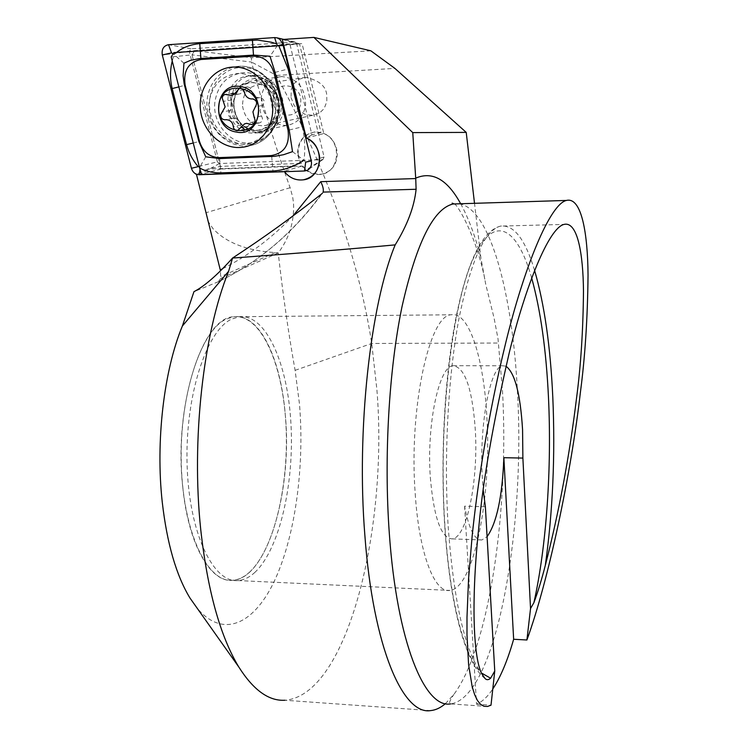 <?xml version="1.0" encoding="UTF-8"?>
<svg xmlns="http://www.w3.org/2000/svg" width="748" height="748" viewBox="0 0 748 748"><rect width="100%" height="100%" fill="white"/><g stroke="black" fill="none" stroke-linecap="round" stroke-linejoin="round"><path stroke-width="0.56" stroke-dasharray="3.74 2.81" d="M298.125 153.976C300.752 167.842 308.541 174.583 321.49 174.2C332.019 171.563 337.292 164.308 337.32 152.424C334.917 138.978 327.456 132.144 314.917 131.938C303.725 134.257 298.125 141.596 298.125 153.976M196.808 174.359L284.418 171.694L284.081 171.245L291.075 166.047L300.35 163.41L297.582 154.125C297.582 141.737 303.192 134.388 314.384 132.069L320.995 132.611L299.509 43.777L194.648 50.612L192.04 54.856L251.524 62.065C262.763 105.496 275.629 147.375 290.121 187.711L292.664 196.967L293.534 203.213C294.375 221.66 289.27 238.238 278.228 252.936L220.613 278.462L220.51 270.879M233.946 107.001L235.106 113.023L237.434 118.689L240.809 123.701L245.073 127.814L250 130.835L255.377 132.611L260.912 133.041L266.344 132.116L271.402 129.862L275.834 126.393L279.406 121.877L281.94 116.529L283.305 110.629L283.427 104.458L282.286 98.353L279.948 92.612L276.526 87.525L272.197 83.365L267.176 80.335L261.744 78.587L256.153 78.213L250.692 79.223L245.643 81.56L241.267 85.104L237.761 89.667L235.302 95.024L234.012 100.896L233.946 107.001M242.548 106.207C244.905 118.997 251.945 125.561 263.689 125.879C274.516 123.785 279.958 116.585 279.995 104.281C277.835 91.845 271.066 85.225 259.687 84.431C248.271 86.207 242.558 93.463 242.548 106.207M291.019 97.436L294.076 105.365L298.433 110.442L304.96 114.294L312.692 115.342L319.461 113.107L324.146 108.6L326.829 101.588L326.773 95.482C326.315 86.516 319.359 80.457 305.904 77.325L298.733 79.344L293.74 83.926L291.271 89.395L291.019 97.436M207.654 220.725L213.002 228.654C226.251 242.773 246.99 250.748 275.208 252.581L278.228 252.936C282.884 294.319 288.513 333.449 295.105 370.335L299.49 404.116C304.567 465.424 295.703 533.661 275.479 578.643C255.33 623.29 223.633 639.821 197.07 608.068M430.633 710.6L284.913 700.25C348.157 695.275 388.287 526.358 376.88 389.521L371.737 343.463C364.033 293.945 350.27 243.558 330.448 192.301C315.488 153.723 297.517 114.762 276.526 75.426L251.524 62.065L251.44 57.746L194.648 50.612L192.04 54.856L221.025 169.02L302.024 166.047C307.101 172.47 313.412 175.247 320.967 174.368C339.919 172.461 342.313 140.671 323.819 133.602L302.08 43.608L194.648 50.612L173.845 52.612M485.377 506.789L464.583 506.172C468.968 529.191 474.737 540.458 481.88 539.953L487.079 536.662M505.994 366.23L502.759 365.763C490.295 365.894 478.907 425.275 482.385 478.814L483.245 490.277M430.343 477.579C433.868 517.803 441.152 538.233 452.175 538.878C467.107 537.812 478.589 479.318 475.251 429.1C472.259 388.38 464.863 367.249 453.045 365.707C439.113 365.837 426.435 424.593 430.343 477.579M415.224 493.904C419.104 553.959 434.597 593.37 449.866 590.424C474.195 588.218 491.894 495.129 486.836 416.599C483.797 358.161 469.015 311.243 451.24 314.786C429.436 314.618 408.698 408.371 415.224 493.904M182.811 487.574C188.477 544.825 210.627 582.767 232.497 580.308C267.363 578.83 292.749 489.772 285.231 414.308C280.715 358.18 259.266 313.262 233.806 316.759C202.568 316.787 173.33 406.08 182.811 487.574M445.434 703.634L453.793 694.527C490.211 645.487 509.089 507.322 502.46 390.288L498.018 338.872L494.063 317.994L485.723 284.249L480.88 257.845L474.513 203.325M321.575 193.966C292.655 233.348 258.256 262.595 218.379 281.697L220.613 278.462M218.379 281.697L193.947 291.692M276.526 75.426L394.907 68.395M370.849 50.808L251.44 57.746M282.305 39.504L299.509 43.777M464.583 506.172L476.532 704.195C482.18 701.83 487.593 696.771 492.782 689.001M476.532 704.195L491.006 705.186M300.35 163.41L220.361 166.393L207.467 169.123L291.075 166.047M207.467 169.123L196.425 174.219M320.995 132.611L311.935 134.827L289.298 41.664M311.935 134.827L306.287 137.941L323.819 133.602M220.361 166.393L192.04 54.856L171.198 56.96M255.049 572.22C249.552 577.334 243.839 580.121 237.92 580.56C213.058 583.188 188.87 532.557 187.084 464.284C185.074 396.085 206.345 330.981 231.338 319.228L239.238 316.713C265.905 313.767 287.634 363.21 290.925 423.293C294.413 483.348 279.659 548.939 255.049 572.22M249.748 571.977C244.213 577.091 238.453 579.868 232.497 580.308C207.448 582.916 183.082 532.342 181.297 464.162C179.258 396.038 200.679 331.018 225.849 319.274L233.806 316.759C260.669 313.823 282.557 363.201 285.876 423.228C289.392 483.217 274.535 548.742 249.748 571.977M283.165 45.497L302.08 43.608M221.025 169.02L201.231 174.2L284.081 171.245L302.024 166.047M253.778 75.333C220.754 76.081 226.251 135.108 258.733 132.2L259.893 132.125C291.683 130.713 286.559 73.061 254.507 75.305L253.778 75.333M217.359 161.849L219.416 163.532L322.304 159.623L322.977 159.464L324.09 156.987L296.657 43.711L295.161 42.056L190.983 48.788L189.328 51.481L217.359 161.849L191.423 168.281M172.236 61.046L174.088 54.52L173.078 53.865M183.943 63.197L174.088 54.52L176.612 52.425M289.214 130.002L302.239 126.851C304.885 138.623 305.446 149.768 303.931 160.287L305.661 162.138M200.015 169.487L200.043 166.626L199.314 166.729M205.737 156.809L200.043 166.626M292.515 151.648L303.931 160.287M277.48 45.469L269.991 56.24M231.02 100.064L230.029 96.221L230.833 94.398L232.338 93.257L238.472 94.164L240.538 93.696L247.532 86.833L250.281 87.927L251.683 90.788C252.562 95.183 255.021 97.492 259.051 97.708L259.986 97.605C264.306 98.923 265.213 101.532 262.698 105.421L260.042 110.433L261.501 115.987C263.333 119.502 262.557 121.84 259.182 122.999L253.731 121.849L251.749 122.363L245.138 129.011C242.782 128.955 241.342 127.646 240.809 125.084C239.902 120.662 237.415 118.371 233.357 118.221L232.684 118.306C229.945 118.091 228.514 116.454 228.421 113.416L229.898 110.573C232.927 107.59 233.301 104.084 231.02 100.064L223.428 101.354M233.124 118.249L225.569 119.727M279.294 110.171C278.957 92.275 270.701 82.411 254.526 80.578C242.52 81.971 235.48 89.18 233.404 102.186C234.04 120.671 242.726 130.433 259.463 131.461C270.645 129.619 277.256 122.522 279.294 110.171M261.258 97.371C261.791 115.155 270.15 124.533 286.334 125.505C297.162 123.71 303.576 116.875 305.595 105.001C305.352 87.787 297.405 78.306 281.772 76.567C270.168 77.914 263.324 84.851 261.258 97.371M273.272 98.156C270.664 117.127 299.209 122.167 300.64 102.859C303.323 83.673 274.497 78.858 273.272 98.156M272.478 114.678C272.655 92.911 263.1 79.297 243.811 73.837L238.36 73.435C221.53 75.249 211.693 85.281 208.851 103.533C208.851 124.888 218.285 138.324 237.163 143.85L245.391 144.168C260.687 141.512 269.71 131.676 272.478 114.678M214.835 102.523C212.31 124.224 231.422 145.514 251.085 142.821C266.279 140.185 275.255 130.433 278.013 113.565C280.696 92.761 263.203 71.64 244.175 72.659C227.448 74.463 217.668 84.421 214.835 102.523M261.501 115.987L254.189 117.445M248.299 126.206L240.884 127.768M244.147 89.713L236.649 90.901M259.453 97.67L252.104 98.942M290.121 187.711L205.906 212.75M459.328 203.802C490.389 208.851 512.773 294.796 517.457 392.008C525.517 528.705 496.373 697.641 450.586 703.905C451.109 702.849 446.369 705.729 453.793 694.527M534.558 270.327C525.199 239.248 513.867 224.512 500.552 226.102C484.461 230.281 470.511 261.538 458.72 319.864C448.033 377.413 443.798 457.075 448.164 526.321C453.821 602.009 464.957 651.069 481.581 673.49M531.66 277.919C517.064 226.429 493.072 211.899 472.175 261.099C451.287 309.588 438.337 424.986 444.845 524.638C449.595 601.242 464.667 657.586 481.338 672.92M222.67 268.719C248.327 255.704 271.767 238.107 292.982 215.91M295.105 370.335L371.737 343.463L498.542 343.033M275.208 252.581L220.997 276.442M460.665 203.755C468.482 218.042 475.214 236.069 480.88 257.845M250.075 75.857C216.911 76.595 222.474 135.921 255.096 133.013L256.255 132.929C288.195 131.526 283.006 73.566 250.814 75.819L250.075 75.857M247.298 144.336C265.69 143.738 280.594 125.103 278.733 104.337C277.153 83.57 259.032 66.179 240.454 67.488C221.847 68.489 207.561 87.544 209.627 107.89C211.422 128.254 228.925 145.234 247.298 144.336M239.061 66.273C219.762 67.32 204.961 87.086 207.112 108.18C208.982 129.292 227.13 146.898 246.167 145.972L248.28 145.813C266.578 143.999 280.743 124.944 278.733 104.159C276.966 83.365 259.276 65.805 240.585 66.217L239.061 66.273M219.416 163.532L199.239 174.723M189.328 51.481L162.297 54.997M190.983 48.788L168.534 44.702M294.506 41.982L274.638 37.587M296.657 43.711L283.445 44.179M324.09 156.987L311.29 160.923M322.304 159.623L304.511 170.983M193.236 143.008L198.893 141.596M219.585 158.576L220.912 172.872M178.866 86.908L184.522 85.319M271.711 156.538L272.945 171.012M275.077 72.36L288.13 68.984M231.113 102.831C227.065 133.817 273.469 142.26 275.731 110.601C279.967 79.036 232.815 71.191 231.113 102.831M262.698 105.421L255.367 106.777M257.19 122.579L249.841 124.112M240.809 125.084L233.32 126.636M229.898 110.573L222.287 111.976M235.265 93.435L227.682 94.659M251.683 90.788L244.241 91.985M321.49 174.2L320.967 174.368M312.692 115.342L263.689 125.879M452.175 538.878L481.88 539.953M237.92 580.56L449.866 590.424M485.022 678.501C465.78 664.215 449.885 606.282 444.695 525.199C440.31 456.28 444.63 377.132 455.513 320.022C467.014 262.146 482.021 230.833 500.552 226.102L564.048 224.409M218.771 281.482C258.939 262.137 293.487 232.712 322.407 193.208M454.12 203.961C456.392 202.371 477.757 237.761 485.723 284.249M239.238 316.713L451.24 314.786M453.045 365.707L502.759 365.763M487.528 706.467L450.586 703.905M305.904 77.325L259.687 84.431M314.917 131.938L314.384 132.069M259.893 132.125L256.255 132.929C274.114 128.768 275.638 117.969 276.208 103.776C273.039 89.657 269.589 79.166 250.814 75.819L254.507 75.305M295.161 42.056L283.744 39.401M322.977 159.464L307.091 170.394M241.913 147.337L248.28 145.813C266.597 143.971 281.07 124.991 279.06 104.047C277.265 83.093 259.285 65.712 240.585 66.217L234.077 67.03M275.703 110.554C273.805 122.102 267.756 128.665 257.555 130.236C242.791 129.722 234.835 120.447 233.675 102.42C236.041 89.891 242.446 83.234 252.899 82.458C261.323 83.804 266.363 85.908 268.036 88.769C269.018 89.349 270.711 91.724 273.114 95.912L275.703 110.554M232.684 118.306L225.092 119.792M286.334 125.505L259.463 131.461M251.085 142.821L245.391 144.168M244.175 72.659L238.36 73.435M281.772 76.567L254.526 80.578M259.182 122.999L251.73 124.561M253.731 121.849L246.541 123.336M245.138 129.011L237.49 130.648M233.357 118.221L225.821 119.699M233.432 93.023L225.718 94.257M238.472 94.164L231.113 95.361M247.532 86.833L239.846 88.021M259.051 97.708L251.73 98.97M259.986 97.605L252.609 98.876"/><path stroke-width="1.12" d="M283.754 45.46L306.287 137.941C325.24 145.234 322.884 177.884 303.492 179.81C295.974 180.698 289.616 177.996 284.418 171.694C289.616 177.996 295.974 180.698 303.492 179.81C314.263 177.108 319.648 169.656 319.639 157.454C318.555 148.328 314.104 141.821 306.287 137.941L282.305 39.504L313.889 37.4L412.756 132.611L466.219 132.396L394.907 68.395L370.849 50.808L313.889 37.4M196.425 174.219L220.277 269.916L222.67 268.719M197.07 608.068L190.001 598.082C176.266 575.511 167.028 543.572 162.269 502.273C155.472 441.273 163.962 370.185 182.39 325.997L193.947 291.692C204.522 286.175 217.397 274.965 232.572 258.051L228.608 271.29L182.39 325.997M284.913 700.25C268.803 701.203 253.432 690.114 238.79 666.992C220.164 636.183 207.477 590.368 200.735 529.537C191.17 439.646 203.381 333.496 228.608 271.29M483.245 490.277L485.377 506.789L494.755 671.012L491.006 705.186L487.528 706.467L483.975 706.28L480.609 704.345L477.476 700.521L474.662 694.686L472.203 686.786L468.594 664.729L466.986 634.828L466.986 617.324L468.585 578.41L472.138 536.213C477 488.874 487.313 417.992 505.779 342.603C524.142 267.27 549.92 204.073 566.442 200.436C581.748 196.668 587.75 234.274 588.04 275.086C587.601 318.143 585.048 357.245 580.392 392.41C571.061 473.961 548.396 580.953 526.91 639.998L513.642 639.26L503.862 457.701L522.88 458.075L522.572 429.763C520.412 394.018 514.886 372.85 505.994 366.23M487.079 536.662C496.728 523.076 502.319 496.765 503.862 457.701M494.755 671.012L490.623 678.24C488.472 680.054 486.602 680.138 485.022 678.501L481.581 673.49C473.054 655.987 471.203 598.363 478.804 527.359C482.825 481.89 492.951 423.751 509.201 352.944C525.75 285.016 549.069 227.644 564.048 224.409C577.699 221.09 583.169 254.47 583.477 291.206C583.131 329.98 580.85 365.379 576.633 397.403C569.518 455.803 559.074 511.8 545.301 565.413C541.599 579.85 537.793 592.276 533.894 602.673L530.538 608.526L526.91 639.998M322.407 193.208L321.575 193.966C293.328 216.35 263.661 237.714 232.572 258.051C296.46 253.404 350.672 249.019 395.187 244.876C370.494 304.258 356.291 429.726 364.874 535.456C373.102 647.478 403.032 715.378 430.633 710.6C435.682 710.114 440.619 707.786 445.434 703.634M196.051 174.387L196.808 174.359M323.033 192.339L323.136 192.096C323.744 189.562 322.94 186.093 320.733 181.68L415.729 178.557L412.756 132.611M415.729 178.557L416.103 189.263L323.136 192.096M220.51 270.879L220.277 269.916M474.513 203.325L466.219 132.396M395.187 244.876C407.361 225.129 414.336 206.598 416.103 189.263M492.782 689.001C500.627 677.052 507.583 660.465 513.642 639.26M530.538 608.526L522.88 458.075M201.231 174.2L171.198 56.96L173.845 52.612L283.165 45.497M232.544 67.086C213.096 68.133 198.201 88.077 200.399 109.358C202.306 130.648 220.604 148.422 239.79 147.496L241.913 147.337C260.341 145.505 274.6 126.29 272.562 105.318C270.757 84.337 252.899 66.619 234.077 67.03L232.544 67.086M199.52 141.437C202.895 151.807 209.468 157.202 219.229 157.613L271.384 155.556C284.277 153.209 289.831 144.785 288.055 130.283L273.908 72.64C270.477 61.869 263.698 56.38 253.563 56.184L200.988 59.494C188.412 62.196 183.129 70.733 185.139 85.122L199.52 141.437L198.893 141.596L205.737 156.809L219.585 158.576L219.229 157.613M191.423 168.281C192.769 172.395 195.378 174.546 199.239 174.723L304.511 170.983L307.091 170.394C310.644 168.459 312.047 165.299 311.29 160.923L282.847 44.197L279.817 39.307L277.115 37.858L274.638 37.587L168.534 44.702C163.56 45.787 161.484 49.218 162.297 54.997L191.423 168.281L198.164 166.654C192.638 160.137 188.767 152.798 186.551 144.626L172.152 88.554C169.946 79.344 169.983 70.172 172.236 61.046M173.078 53.865L171.535 52.865L168.534 44.702M176.612 52.425C182.849 47.414 190.562 44.487 199.753 43.665L257.49 40.065L271.365 42.225L276.601 43.823L277.48 45.469L278.714 45.525L288.13 68.984L302.239 126.851M303.931 160.287C294.058 166.739 283.726 170.32 272.945 171.012L220.912 172.872C213.367 173.04 206.457 171.516 200.193 168.319M199.314 166.729L198.164 166.654M219.585 158.576L274.656 156.332L283.632 154.686L292.515 151.648L289.214 130.002L275.077 72.36L269.991 56.24L253.712 55.09L199.725 58.522L190.609 60.326L183.943 63.197L183.101 75.819L184.148 83.748L184.522 85.319L185.139 85.122M222.175 97.913L225.129 106.917L220.623 114.874C220.669 117.969 222.165 119.605 225.092 119.792L225.821 119.699C230.178 119.792 232.684 122.111 233.32 126.636C233.694 129.245 235.078 130.582 237.49 130.648L244.577 123.841L246.541 123.345L251.73 124.561C255.003 123.401 255.825 121.026 254.189 117.445L252.936 111.789L255.367 106.777C257.639 102.897 256.723 100.269 252.609 98.876L251.73 98.97C247.925 98.708 245.428 96.38 244.241 91.985L242.67 89.124L239.846 88.03L233.722 94.65L231.113 95.361L224.942 94.388L223.016 95.66L222.175 97.913M236.387 132.041C262.698 138.034 267.532 90.162 240.678 86.618C214.199 81.13 210.02 128.488 236.387 132.041M258.294 112.892C261.95 84.992 220.361 77.988 218.902 105.992C215.387 133.443 256.386 140.914 258.294 112.892M450.586 703.905C424.789 708.693 396.908 642.336 389.306 533.277C383.808 457.318 388.941 369.699 402.022 306.615C416.458 242.782 433.485 208.57 453.082 203.989L459.328 203.802M481.338 672.92L490.623 678.24M545.301 565.413C552.819 511.529 555.315 455.467 552.8 397.235C550.435 346.305 544.357 303.997 534.558 270.327M533.894 602.673C546.564 545.993 551.79 468.173 548.508 398.104C546.264 350.485 540.645 310.42 531.66 277.919M292.982 215.91L320.733 181.68M415.701 178.146C432.428 170.955 447.416 179.492 460.665 203.755M283.445 44.179L278.714 45.525M276.601 43.823L274.638 37.587M304.511 170.983L305.661 162.138L311.29 160.923M171.535 52.865L162.297 54.997M200.015 169.487L199.239 174.723M184.522 85.319L198.893 141.596M199.753 43.665L200.988 59.494M252.422 40.149L253.563 56.184M275.077 72.36L273.908 72.64M289.214 130.002L288.055 130.283M271.711 156.538L271.384 155.556M186.551 144.626L193.236 143.008M172.152 88.554L178.866 86.908M190.001 598.082L238.79 666.992M566.442 200.436L453.082 203.989C451.512 202.858 451.857 202.848 454.12 203.961M283.744 39.401L277.115 37.858"/></g></svg>
